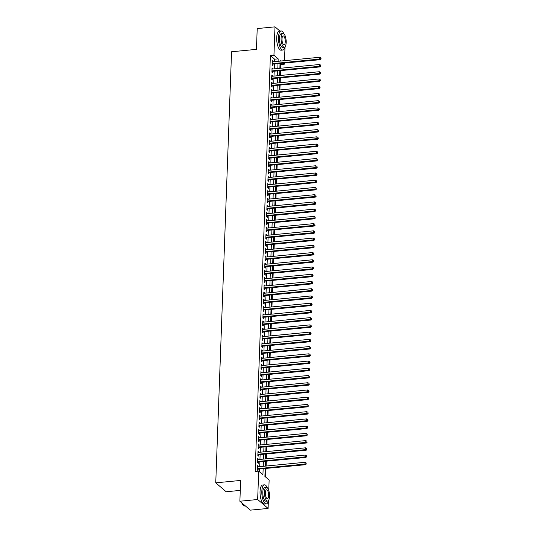 <?xml version="1.0" encoding="UTF-8"?>
<svg xmlns="http://www.w3.org/2000/svg" width="537" height="537" viewBox="0 0 537 537"><rect width="100%" height="100%" fill="white"/><g stroke="black" fill="none" stroke-linecap="round" stroke-linejoin="round"><path stroke-width="0.81" d="M240.281 490.402L226.191 491.758L215.753 482.837L231.561 51.767L256.451 49.364L257.21 28.568L274.991 26.85L279.952 31.092M284.899 35.321L285.402 36.597M285.006 47.229L284.516 60.668M284.429 63.151L284.388 64.158L283.328 63.259M280.697 68.246L280.831 64.5L284.388 64.158M265.701 477.111L266.016 468.526M266.11 466.049L266.285 461.296M266.372 458.813L266.547 454.06M266.641 451.583L266.815 446.831M266.902 444.347L267.077 439.595M267.171 437.118L267.345 432.366M267.433 429.882L267.607 425.129M267.701 422.653L267.876 417.9M267.963 415.416L268.138 410.664M268.232 408.187L268.406 403.435M268.493 400.951L268.668 396.199M268.762 393.722L268.936 388.969M269.024 386.486L269.198 381.733M269.292 379.256L269.467 374.504M269.554 372.02L269.728 367.268M269.822 364.791L269.997 360.038M270.084 357.555L270.259 352.802M270.353 350.325L270.527 345.573M270.614 343.089L270.789 338.337M270.883 335.86L271.057 331.107M271.145 328.624L271.319 323.871M271.413 321.394L271.588 316.642M271.682 314.158L271.85 309.406M271.944 306.929L272.118 302.177M272.212 299.693L272.38 294.941M272.474 292.464L272.648 287.711M272.742 285.228L272.917 280.475M273.004 277.998L273.179 273.246M273.273 270.762L273.447 266.01M273.534 263.526L273.709 258.78M273.803 256.297L273.977 251.544M274.065 249.061L274.239 244.315M274.333 241.831L274.508 237.079M274.595 234.595L274.769 229.849M274.863 227.366L275.038 222.613M275.125 220.13L275.3 215.384M275.394 212.9L275.568 208.148M275.656 205.664L275.83 200.919M275.924 198.435L276.099 193.682M276.186 191.199L276.36 186.453M276.454 183.969L276.629 179.217M276.716 176.733L276.891 171.988M276.985 169.504L277.159 164.752M277.246 162.268L277.421 157.522M277.515 155.039L277.689 150.286M277.777 147.803L277.951 143.057M278.045 140.573L278.22 135.821M278.307 133.337L278.481 128.585M278.575 126.108L278.75 121.355M278.837 118.872L279.012 114.119M279.106 111.642L279.28 106.89M279.368 104.406L279.542 99.654M279.636 97.177L279.811 92.424M279.898 89.941L280.072 85.188M280.166 82.711L280.341 77.959M280.428 75.475L280.603 70.723M265.191 468.606L264.909 476.426L269.138 480.044L268.755 490.456M268.366 501.088L268.097 508.432L257.659 499.511L258.7 471.124L262.929 474.742L263.15 468.808M257.659 499.511L239.878 501.229L250.323 510.15L268.097 508.432M258.149 466.814L257.471 465.619L257.31 469.962L258.015 470.56L258.062 469.298M258.418 459.585L257.733 458.39L257.572 462.726L258.277 463.33L258.324 462.062M258.68 452.349L258.002 451.154L257.841 455.497L258.545 456.094L258.592 454.832M258.948 445.119L258.263 443.924L258.102 448.261L258.807 448.865L258.854 447.596M259.21 437.883L258.532 436.688L258.371 441.031L259.076 441.629L259.123 440.367M259.478 430.654L258.794 429.459L258.633 433.795L259.337 434.399L259.384 433.131M259.74 423.418L259.062 422.223L258.901 426.566L259.606 427.163L259.653 425.901M260.009 416.188L259.324 414.994L259.163 419.33L259.868 419.934L259.915 418.665M260.27 408.952L259.593 407.758L259.431 412.101L260.136 412.698L260.183 411.436M260.539 401.723L259.854 400.528L259.693 404.864L260.398 405.469L260.445 404.2M260.801 394.487L260.123 393.292L259.962 397.635L260.667 398.232L260.714 396.971M261.069 387.258L260.385 386.063L260.223 390.399L260.935 391.003L260.975 389.734M261.331 380.021L260.653 378.827L260.492 383.17L261.197 383.767L261.244 382.505M261.6 372.792L260.915 371.597L260.754 375.934L261.465 376.538L261.506 375.269M261.868 365.556L261.183 364.361L261.022 368.704L261.727 369.302L261.774 368.04M262.13 358.327L261.445 357.132L261.284 361.468L261.996 362.072L262.036 360.804M262.398 351.091L261.714 349.896L261.553 354.239L262.257 354.836L262.304 353.574M262.66 343.861L261.975 342.666L261.814 347.003L262.526 347.607L262.566 346.338M262.929 336.625L262.244 335.43L262.083 339.773L262.788 340.371L262.835 339.109M263.19 329.396L262.506 328.201L262.351 332.537L263.056 333.141L263.103 331.873M263.459 322.16L262.774 320.965L262.613 325.308L263.318 325.905L263.365 324.643M263.721 314.93L263.036 313.729L262.882 318.072L263.586 318.676L263.633 317.407M263.989 307.694L263.305 306.499L263.143 310.836L263.848 311.44L263.895 310.178M264.251 300.465L263.566 299.263L263.412 303.606L264.117 304.211L264.164 302.942M264.519 293.229L263.835 292.034L263.674 296.37L264.379 296.974L264.426 295.712M264.781 285.999L264.097 284.798L263.942 289.141L264.647 289.745L264.694 288.476M265.05 278.763L264.365 277.569L264.204 281.905L264.909 282.509L264.956 281.247M265.312 271.527L264.627 270.333L264.473 274.675L265.177 275.28L265.224 274.011M265.58 264.298L264.895 263.103L264.734 267.439L265.439 268.044L265.486 266.782M265.842 257.062L265.157 255.867L265.003 260.21L265.708 260.814L265.755 259.546M266.11 249.833L265.426 248.638L265.265 252.974L265.969 253.578L266.016 252.316M266.372 242.596L265.687 241.402L265.533 245.745L266.238 246.349L266.285 245.08M266.641 235.367L265.956 234.172L265.795 238.509L266.5 239.113L266.547 237.851M266.902 228.131L266.218 226.936L266.063 231.279L266.768 231.883L266.815 230.615M267.171 220.902L266.486 219.707L266.325 224.043L267.03 224.647L267.077 223.385M267.433 213.666L266.748 212.471L266.594 216.814L267.298 217.418L267.345 216.149M267.701 206.436L267.017 205.241L266.855 209.578L267.56 210.182L267.607 208.92M267.963 199.2L267.278 198.005L267.124 202.348L267.829 202.952L267.876 201.684M268.232 191.971L267.547 190.776L267.386 195.112L268.091 195.716L268.138 194.454M268.493 184.735L267.809 183.54L267.654 187.883L268.359 188.487L268.406 187.218M268.762 177.505L268.077 176.311L267.916 180.647L268.621 181.251L268.668 179.989M269.024 170.269L268.339 169.074L268.185 173.417L268.889 174.022L268.936 172.753M269.292 163.04L268.607 161.845L268.446 166.181L269.151 166.785L269.198 165.524M269.554 155.804L268.869 154.609L268.715 158.952L269.42 159.556L269.467 158.287M269.822 148.574L269.138 147.38L268.977 151.716L269.681 152.32L269.728 151.058M270.084 141.338L269.399 140.144L269.245 144.487L269.95 145.091L269.997 143.822M270.353 134.109L269.668 132.914L269.507 137.25L270.212 137.855L270.259 136.586M270.614 126.873L269.936 125.678L269.775 130.021L270.48 130.625L270.527 129.357M270.883 119.644L270.198 118.449L270.037 122.785L270.742 123.389L270.789 122.121M271.145 112.408L270.467 111.213L270.306 115.556L271.01 116.16L271.057 114.891M271.413 105.178L270.729 103.983L270.567 108.32L271.272 108.924L271.319 107.655M271.675 97.942L270.997 96.747L270.836 101.09L271.541 101.694L271.588 100.426M271.944 90.713L271.259 89.518L271.098 93.854L271.803 94.458L271.85 93.19M272.205 83.477L271.527 82.282L271.366 86.625L272.071 87.222L272.118 85.96M272.474 76.247L271.789 75.052L271.628 79.389L272.333 79.993L272.38 78.724M272.736 69.011L272.058 67.816L271.897 72.159L272.601 72.757L272.648 71.495M280.831 64.5L280.039 63.822M274.535 61.634L274.629 59.198L270.393 55.579L255.142 471.466L258.7 471.124M259.499 471.801L259.593 469.15M259.686 466.666L259.861 461.914M259.948 459.437L260.123 454.685M260.217 452.201L260.391 447.449M260.479 444.972L260.653 440.219M260.747 437.736L260.922 432.983M261.009 430.506L261.183 425.754M261.277 423.27L261.452 418.518M261.539 416.041L261.714 411.288M261.808 408.805L261.982 404.052M262.069 401.575L262.244 396.823M262.338 394.339L262.512 389.587M262.6 387.11L262.774 382.357M262.868 379.874L263.043 375.121M263.13 372.644L263.305 367.892M263.399 365.408L263.573 360.656M263.66 358.179L263.835 353.427M263.929 350.943L264.103 346.19M264.191 343.714L264.365 338.961M264.459 336.477L264.634 331.725M264.721 329.248L264.895 324.496M264.989 322.012L265.164 317.26M265.251 314.776L265.426 310.03M265.52 307.547L265.694 302.794M265.781 300.311L265.956 295.565M266.05 293.081L266.224 288.329M266.318 285.845L266.486 281.099M266.58 278.616L266.755 273.863M266.849 271.38L267.017 266.634M267.111 264.15L267.285 259.398M267.379 256.914L267.554 252.168M267.641 249.685L267.815 244.932M267.909 242.449L268.084 237.703M268.171 235.219L268.346 230.467M268.44 227.983L268.614 223.238M268.701 220.754L268.876 216.002M268.97 213.518L269.144 208.772M269.232 206.289L269.406 201.536M269.5 199.052L269.675 194.307M269.762 191.823L269.936 187.071M270.03 184.587L270.205 179.835M270.292 177.358L270.467 172.605M270.561 170.122L270.735 165.369M270.823 162.892L270.997 158.14M271.091 155.656L271.266 150.904M271.353 148.427L271.527 143.674M271.621 141.191L271.796 136.438M271.883 133.961L272.058 129.209M272.152 126.725L272.326 121.973M272.413 119.496L272.588 114.743M272.682 112.26L272.856 107.507M272.944 105.03L273.118 100.278M273.212 97.794L273.387 93.042M273.474 90.565L273.648 85.813M273.742 83.329L273.917 78.577M274.004 76.1L274.179 71.347M274.273 68.864L274.447 64.111M273.004 61.782L272.319 60.587L272.158 64.923L272.863 65.527L272.91 64.259M239.878 501.229L240.643 480.434L215.753 482.837M270.393 55.579L273.951 55.237L274.991 26.85M278.092 61.292L278.179 58.855L273.951 55.237M263.237 466.324L263.412 461.572M263.506 459.095L263.68 454.342M263.768 451.859L263.942 447.106M264.036 444.623L264.211 439.877M264.298 437.393L264.473 432.641M264.566 430.157L264.741 425.411M264.835 422.928L265.003 418.175M265.097 415.692L265.271 410.946M265.365 408.462L265.533 403.71M265.627 401.226L265.802 396.481M265.896 393.997L266.07 389.244M266.157 386.761L266.332 382.015M266.426 379.531L266.6 374.779M266.688 372.295L266.862 367.55M266.956 365.066L267.131 360.314M267.218 357.83L267.392 353.084M267.486 350.601L267.661 345.848M267.748 343.365L267.923 338.619M268.017 336.135L268.191 331.383M268.278 328.899L268.453 324.153M268.547 321.67L268.722 316.917M268.809 314.434L268.983 309.681M269.077 307.204L269.252 302.452M269.339 299.968L269.514 295.216M269.608 292.739L269.782 287.986M269.869 285.503L270.044 280.75M270.138 278.273L270.312 273.521M270.4 271.037L270.574 266.285M270.668 263.808L270.843 259.056M270.93 256.572L271.104 251.819M271.198 249.343L271.373 244.59M271.46 242.106L271.635 237.354M271.729 234.877L271.903 230.125M271.99 227.641L272.165 222.889M272.259 220.412L272.434 215.659M272.521 213.176L272.695 208.423M272.789 205.946L272.964 201.194M273.051 198.71L273.226 193.958M273.32 191.481L273.494 186.728M273.581 184.245L273.756 179.492M273.85 177.015L274.024 172.263M274.112 169.779L274.286 165.027M274.38 162.55L274.555 157.797M274.642 155.314L274.816 150.561M274.91 148.084L275.085 143.332M275.172 140.848L275.347 136.096M275.441 133.619L275.615 128.867M275.703 126.383L275.877 121.63M275.971 119.154L276.146 114.401M276.233 111.918L276.407 107.165M276.501 104.688L276.676 99.936M276.763 97.452L276.938 92.7M277.032 90.223L277.206 85.47M277.293 82.987L277.468 78.234M277.562 75.757L277.736 71.005M277.83 68.521L277.998 63.769M280.73 61.037L280.16 60.54L280.139 61.09M280.046 63.574L279.871 68.327M279.777 70.803L279.609 75.556M279.515 78.04L279.341 82.792M279.247 85.269L279.072 90.021M278.985 92.505L278.81 97.257M278.716 99.734L278.542 104.487M278.455 106.97L278.28 111.723M278.186 114.2L278.012 118.952M277.924 121.436L277.75 126.188M277.656 128.665L277.481 133.418M277.394 135.901L277.22 140.654M277.126 143.131L276.951 147.883M276.864 150.367L276.689 155.119M276.595 157.596L276.421 162.349M276.333 164.832L276.159 169.585M276.065 172.062L275.89 176.814M275.803 179.298L275.629 184.05M275.535 186.527L275.36 191.279M275.273 193.763L275.098 198.515M275.004 200.992L274.83 205.745M274.743 208.228L274.568 212.981M274.474 215.458L274.3 220.21M274.212 222.694L274.038 227.446M273.944 229.923L273.769 234.676M273.682 237.159L273.508 241.912M273.414 244.395L273.239 249.141M273.152 251.625L272.977 256.377M272.883 258.861L272.709 263.607M272.621 266.09L272.447 270.843M272.353 273.326L272.178 278.072M272.091 280.556L271.917 285.308M271.823 287.792L271.648 292.537M271.561 295.021L271.386 299.774M271.292 302.257L271.118 307.003M271.031 309.487L270.856 314.239M270.762 316.723L270.588 321.468M270.5 323.952L270.326 328.704M270.232 331.188L270.057 335.934M269.97 338.417L269.796 343.17M269.702 345.653L269.527 350.399M269.44 352.883L269.265 357.635M269.171 360.119L268.997 364.865M268.909 367.348L268.735 372.101M268.641 374.584L268.466 379.337M268.379 381.814L268.205 386.566M268.111 389.05L267.936 393.802M267.849 396.279L267.674 401.032M267.58 403.515L267.406 408.268M267.312 410.745L267.144 415.497M267.05 417.981L266.876 422.733M266.782 425.21L266.614 429.962M266.52 432.446L266.345 437.199M266.251 439.675L266.077 444.428M265.99 446.912L265.815 451.664M265.721 454.141L265.547 458.893M265.459 461.377L265.285 466.129M274.629 59.198L278.179 58.855M272.293 61.258L273.024 61.184M272.031 68.488L272.762 68.421M271.762 75.724L272.494 75.65M271.5 82.953L272.232 82.886M271.232 90.189L271.964 90.122M270.97 97.425L271.702 97.351M270.702 104.655L271.433 104.587M270.44 111.891L271.172 111.817M270.171 119.12L270.903 119.053M269.91 126.356L270.641 126.282M269.641 133.585L270.373 133.518M269.379 140.822L270.111 140.748M269.111 148.051L269.843 147.984M268.849 155.287L269.581 155.213M268.581 162.516L269.312 162.449M268.319 169.752L269.05 169.679M268.05 176.982L268.782 176.915M267.788 184.218L268.52 184.144M267.52 191.447L268.252 191.38M267.258 198.683L267.983 198.609M266.99 205.913L267.721 205.846M266.728 213.149L267.453 213.075M266.459 220.378L267.191 220.311M266.198 227.614L266.923 227.54M265.929 234.844L266.661 234.776M265.667 242.08L266.392 242.006M265.399 249.309L266.13 249.242M265.137 256.545L265.862 256.471M264.869 263.774L265.6 263.707M264.607 271.01L265.332 270.937M264.338 278.24L265.07 278.173M264.076 285.476L264.801 285.402M263.808 292.705L264.54 292.638M263.546 299.941L264.271 299.868M263.278 307.171L264.009 307.104M263.016 314.407L263.741 314.333M262.747 321.636L263.479 321.569M262.486 328.872L263.211 328.798M262.217 336.102L262.949 336.034M261.955 343.338L262.68 343.264M261.687 350.567L262.418 350.5M261.425 357.803L262.15 357.729M261.157 365.032L261.888 364.965M260.888 372.269L261.62 372.195M260.626 379.498L261.358 379.431M260.358 386.734L261.089 386.66M260.096 393.963L260.828 393.896M259.827 401.199L260.559 401.126M259.566 408.429L260.297 408.362M259.297 415.665L260.029 415.591M259.035 422.894L259.767 422.827M258.767 430.13L259.499 430.056M258.505 437.36L259.237 437.293M258.237 444.596L258.968 444.522M257.975 451.825L258.706 451.758M257.706 459.061L258.438 458.987M257.445 466.291L258.176 466.223M272.185 64.185L320.488 59.667L319.784 59.063L272.205 63.661M320.938 58.614L320.965 57.889L320.938 58.614L319.784 59.063L319.844 57.258L272.272 61.849M320.488 59.667L321.22 58.855M320.965 57.889L319.844 57.258M283.925 33.885A9.565 3.437 84.5 0 0 281.079 30.985A9.565 3.437 84.5 0 0 278.475 37.496A9.565 3.437 84.5 0 0 282.918 50.028A9.565 3.437 84.5 0 0 285.154 46.638M281.079 30.985L279.3 31.153A9.565 3.437 84.5 0 0 276.696 37.664A9.565 3.437 84.5 0 0 281.14 50.203L282.918 50.028M284.295 47.209L282.663 47.363A6.887 2.477 -95.5 0 1 279.462 38.335A6.887 2.477 -95.5 0 1 281.334 33.65L282.972 33.489A6.887 2.477 84.5 0 0 281.093 38.181A6.887 2.477 84.5 0 0 284.295 47.209A6.887 2.477 84.5 0 0 286.174 42.517A6.887 2.477 84.5 0 0 282.972 33.489M281.999 38.953A4.437 1.598 84.5 0 0 284.06 44.766A4.437 1.598 84.5 0 0 285.268 41.745A4.437 1.598 84.5 0 0 283.207 35.932A4.437 1.598 84.5 0 0 281.999 38.953M267.278 487.744A9.565 3.437 84.5 0 0 264.439 484.837A9.565 3.437 84.5 0 0 261.828 491.348A9.565 3.437 84.5 0 0 266.278 503.887A9.565 3.437 84.5 0 0 268.513 500.497M264.439 484.837L262.66 485.012A9.565 3.437 84.5 0 0 260.049 491.523A9.565 3.437 84.5 0 0 264.499 504.062L266.278 503.887M267.654 501.061L266.016 501.222A6.887 2.477 -95.5 0 1 262.815 492.194A6.887 2.477 -95.5 0 1 264.694 487.509L266.332 487.348A6.887 2.477 84.5 0 0 264.452 492.033A6.887 2.477 84.5 0 0 267.654 501.061A6.887 2.477 84.5 0 0 269.534 496.376A6.887 2.477 84.5 0 0 266.332 487.348M265.359 492.805A4.437 1.598 84.5 0 0 267.419 498.625A4.437 1.598 84.5 0 0 268.628 495.604A4.437 1.598 84.5 0 0 266.567 489.784A4.437 1.598 84.5 0 0 265.359 492.805M241.918 502.968A9.565 3.437 84.5 0 0 243.415 505.357A9.565 3.437 84.5 0 0 244.798 505.961L245.355 505.908M243.315 505.257A9.337 3.356 -95.5 0 1 243.214 505.163A9.337 3.356 -95.5 0 1 241.744 502.827M271.923 71.414L320.22 66.897L319.515 66.299L271.944 70.891M320.67 65.843L320.696 65.125L320.67 65.843L319.515 66.299L319.582 64.487L272.011 69.085M320.22 66.897L320.951 66.085M320.696 65.125L319.582 64.487M271.655 78.65L319.958 74.133L319.253 73.529L271.675 78.127M320.408 73.079L320.435 72.354L320.408 73.079L319.253 73.529L319.314 71.723L271.742 76.314M319.958 74.133L320.69 73.321M320.435 72.354L319.314 71.723M271.393 85.88L319.69 81.362L318.985 80.765L271.413 85.356M320.139 80.308L320.166 79.59L320.139 80.308L318.985 80.765L319.052 78.952L271.48 83.55M319.69 81.362L320.421 80.55M320.166 79.59L319.052 78.952M271.125 93.116L319.428 88.598L318.723 87.994L271.145 92.592M319.877 87.544L319.904 86.819L319.877 87.544L318.723 87.994L318.783 86.189L271.212 90.78M319.428 88.598L320.159 87.786M319.904 86.819L318.783 86.189M270.863 100.345L319.159 95.828L318.454 95.23L270.883 99.822M319.609 94.774L319.636 94.056L319.609 94.774L318.454 95.23L318.522 93.418L270.95 98.016M319.159 95.828L319.891 95.015M319.636 94.056L318.522 93.418M270.594 107.581L318.897 103.064L318.193 102.46L270.614 107.058M319.347 102.01L319.374 101.285L319.347 102.01L318.193 102.46L318.253 100.654L270.682 105.245M318.897 103.064L319.629 102.252M319.374 101.285L318.253 100.654M270.333 114.811L318.629 110.293L317.924 109.696L270.353 114.287M319.079 109.239L319.106 108.521L319.079 109.239L317.924 109.696L317.991 107.883L270.42 112.481M318.629 110.293L319.361 109.481M319.106 108.521L317.991 107.883M270.064 122.047L318.367 117.529L317.656 116.925L270.084 121.523M318.817 116.475L318.844 115.75L318.817 116.475L317.656 116.925L317.723 115.119L270.151 119.711M318.367 117.529L319.099 116.717M318.844 115.75L317.723 115.119M269.802 129.276L318.099 124.759L317.394 124.161L269.822 128.752M318.548 123.711L318.575 122.986L318.548 123.711L317.394 124.161L317.461 122.349L269.889 126.947M318.099 124.759L318.83 123.946M318.575 122.986L317.461 122.349M269.534 136.512L317.837 131.995L317.125 131.39L269.554 135.989M318.287 130.941L318.313 130.216L318.287 130.941L317.125 131.39L317.192 129.585L269.621 134.176M317.837 131.995L318.569 131.182M318.313 130.216L317.192 129.585M269.272 143.741L317.568 139.224L316.864 138.627L269.292 143.218M318.018 138.177L318.045 137.452L318.018 138.177L316.864 138.627L316.931 136.814L269.359 141.412M317.568 139.224L318.3 138.412M318.045 137.452L316.931 136.814M269.003 150.978L317.307 146.46L316.595 145.856L269.024 150.454M317.756 145.406L317.783 144.681L317.756 145.406L316.595 145.856L316.662 144.05L269.091 148.642M317.307 146.46L318.038 145.648M317.783 144.681L316.662 144.05M268.742 158.207L317.038 153.696L316.333 153.092L268.762 157.683M317.488 152.642L317.515 151.917L317.488 152.642L316.333 153.092L316.4 151.28L268.829 155.878M317.038 153.696L317.77 152.877M317.515 151.917L316.4 151.28M268.473 165.443L316.776 160.925L316.065 160.321L268.493 164.919M317.226 159.872L317.253 159.147L317.226 159.872L316.065 160.321L316.132 158.516L268.56 163.107M316.776 160.925L317.508 160.113M317.253 159.147L316.132 158.516M268.211 172.672L316.508 168.162L315.803 167.557L268.232 172.149M316.958 167.108L316.984 166.383L316.958 167.108L315.803 167.557L315.87 165.745L268.299 170.343M316.508 168.162L317.239 167.343M316.984 166.383L315.87 165.745M267.943 179.908L316.239 175.391L315.534 174.787L267.963 179.385M316.696 174.337L316.723 173.612L316.696 174.337L315.534 174.787L315.602 172.981L268.03 177.572M316.239 175.391L316.978 174.579M316.723 173.612L315.602 172.981M267.681 187.138L315.978 182.627L315.273 182.023L267.701 186.614M316.427 181.573L316.454 180.848L316.427 181.573L315.273 182.023L315.34 180.21L267.768 184.809M315.978 182.627L316.709 181.808M316.454 180.848L315.34 180.21M267.413 194.374L315.709 189.856L315.004 189.252L267.433 193.85M316.165 188.802L316.192 188.078L316.165 188.802L315.004 189.252L315.071 187.447L267.5 192.038M315.709 189.856L316.447 189.044M316.192 188.078L315.071 187.447M267.151 201.603L315.447 197.092L314.742 196.488L267.171 201.08M315.897 196.039L315.924 195.314L315.897 196.039L314.742 196.488L314.81 194.676L267.231 199.274M315.447 197.092L316.179 196.28M315.924 195.314L314.81 194.676M266.882 208.839L315.179 204.322L314.474 203.718L266.902 208.316M315.635 203.268L315.662 202.543L315.635 203.268L314.474 203.718L314.541 201.912L266.97 206.503M315.179 204.322L315.917 203.51M315.662 202.543L314.541 201.912M266.62 216.069L314.917 211.558L314.212 210.954L266.641 215.545M315.367 210.504L315.394 209.779L315.367 210.504L314.212 210.954L314.279 209.141L266.701 213.739M314.917 211.558L315.649 210.746M315.394 209.779L314.279 209.141M266.352 223.305L314.648 218.787L313.944 218.183L266.372 222.781M315.105 217.733L315.132 217.008L315.105 217.733L313.944 218.183L314.011 216.377L266.439 220.969M314.648 218.787L315.387 217.975M315.132 217.008L314.011 216.377M266.09 230.534L314.387 226.023L313.682 225.419L266.11 230.011M314.836 224.969L314.863 224.244L314.836 224.969L313.682 225.419L313.749 223.607L266.171 228.205M314.387 226.023L315.118 225.211M314.863 224.244L313.749 223.607M265.822 237.77L314.118 233.253L313.413 232.649L265.842 237.247M314.575 232.199L314.595 231.474L314.575 232.199L313.413 232.649L313.48 230.843L265.909 235.434M314.118 233.253L314.857 232.44M314.595 231.474L313.48 230.843M265.56 245.006L313.856 240.489L313.152 239.885L265.58 244.476M314.306 239.435L314.333 238.71L314.306 239.435L313.152 239.885L313.219 238.072L265.64 242.67M313.856 240.489L314.588 239.677M314.333 238.71L313.219 238.072M265.291 252.236L313.588 247.718L312.883 247.114L265.312 251.712M314.044 246.664L314.064 245.939L314.044 246.664L312.883 247.114L312.95 245.308L265.379 249.9M313.588 247.718L314.326 246.906M314.064 245.939L312.95 245.308M265.03 259.472L313.326 254.954L312.621 254.35L265.05 258.941M313.776 253.9L313.803 253.175L313.776 253.9L312.621 254.35L312.688 252.538L265.11 257.136M313.326 254.954L314.058 254.142M313.803 253.175L312.688 252.538M264.761 266.701L313.058 262.184L312.353 261.579L264.781 266.177M313.507 261.13L313.534 260.405L313.507 261.13L312.353 261.579L312.42 259.774L264.848 264.365M313.058 262.184L313.796 261.371M313.534 260.405L312.42 259.774M264.499 273.937L312.796 269.42L312.091 268.815L264.519 273.407M313.246 268.366L313.272 267.641L313.246 268.366L312.091 268.815L312.158 267.003L264.58 271.601M312.796 269.42L313.527 268.607M313.272 267.641L312.158 267.003M264.231 281.166L312.527 276.649L311.822 276.045L264.251 280.643M312.977 275.595L313.004 274.87L312.977 275.595L311.822 276.045L311.89 274.239L264.318 278.837M312.527 276.649L313.266 275.837M313.004 274.87L311.89 274.239M263.969 288.403L312.265 283.885L311.561 283.281L263.982 287.872M312.715 282.831L312.742 282.106L312.715 282.831L311.561 283.281L311.628 281.475L264.05 286.067M312.265 283.885L312.997 283.073M312.742 282.106L311.628 281.475M263.701 295.632L311.997 291.114L311.292 290.51L263.721 295.108M312.447 290.061L312.474 289.336L312.447 290.061L311.292 290.51L311.359 288.705L263.788 293.303M311.997 291.114L312.729 290.302M312.474 289.336L311.359 288.705M263.439 302.868L311.735 298.35L311.03 297.746L263.452 302.338M312.185 297.297L312.212 296.572L312.185 297.297L311.03 297.746L311.098 295.941L263.519 300.532M311.735 298.35L312.467 297.538M312.212 296.572L311.098 295.941M263.17 310.097L311.467 305.58L310.762 304.976L263.19 309.574M311.916 304.526L311.943 303.801L311.916 304.526L310.762 304.976L310.829 303.17L263.258 307.768M311.467 305.58L312.198 304.768M311.943 303.801L310.829 303.17M262.908 317.333L311.205 312.816L310.5 312.212L262.922 316.803M311.655 311.762L311.682 311.037L311.655 311.762L310.5 312.212L310.567 310.406L262.989 314.997M311.205 312.816L311.937 312.004M311.682 311.037L310.567 310.406M262.64 324.563L310.936 320.045L310.232 319.441L262.66 324.039M311.386 318.991L311.413 318.266L311.386 318.991L310.232 319.441L310.299 317.635L262.727 322.234M310.936 320.045L311.668 319.233M311.413 318.266L310.299 317.635M262.378 331.799L310.675 327.281L309.97 326.677L262.392 331.269M311.124 326.228L311.151 325.503L311.124 326.228L309.97 326.677L310.037 324.872L262.459 329.463M310.675 327.281L311.406 326.469M311.151 325.503L310.037 324.872M262.11 339.028L310.406 334.511L309.701 333.907L262.13 338.505M310.856 333.457L310.883 332.739L310.856 333.457L309.701 333.907L309.768 332.101L262.197 336.699M310.406 334.511L311.138 333.699M310.883 332.739L309.768 332.101M261.848 346.264L310.144 341.747L309.44 341.143L261.861 345.734M310.594 340.693L310.621 339.968L310.594 340.693L309.44 341.143L309.507 339.337L261.928 343.928M310.144 341.747L310.876 340.935M310.621 339.968L309.507 339.337M261.579 353.494L309.876 348.976L309.171 348.372L261.6 352.97M310.326 347.922L310.352 347.204L310.326 347.922L309.171 348.372L309.238 346.566L261.667 351.164M309.876 348.976L310.608 348.164M310.352 347.204L309.238 346.566M261.318 360.73L309.614 356.212L308.909 355.608L261.331 360.199M310.064 355.158L310.091 354.433L310.064 355.158L308.909 355.608L308.976 353.802L261.398 358.394M309.614 356.212L310.346 355.4M310.091 354.433L308.976 353.802M261.049 367.959L309.346 363.442L308.641 362.837L261.069 367.436M309.795 362.388L309.822 361.669L309.795 362.388L308.641 362.837L308.708 361.032L261.136 365.63M309.346 363.442L310.077 362.629M309.822 361.669L308.708 361.032M260.787 375.195L309.084 370.678L308.379 370.074L260.801 374.672M309.534 369.624L309.56 368.899L309.534 369.624L308.379 370.074L308.446 368.268L260.868 372.859M309.084 370.678L309.815 369.865M309.56 368.899L308.446 368.268M260.519 382.425L308.815 377.907L308.11 377.303L260.539 381.901M309.265 376.853L309.292 376.135L309.265 376.853L308.11 377.303L308.178 375.497L260.606 380.095M308.815 377.907L309.547 377.095M309.292 376.135L308.178 375.497M260.25 389.661L308.553 385.143L307.849 384.539L260.27 389.137M309.003 384.089L309.03 383.364L309.003 384.089L307.849 384.539L307.909 382.733L260.338 387.325M308.553 385.143L309.285 384.331M309.03 383.364L307.909 382.733M259.989 396.89L308.285 392.372L307.58 391.775L260.009 396.366M308.735 391.319L308.762 390.6L308.735 391.319L307.58 391.775L307.647 389.963L260.076 394.561M308.285 392.372L309.017 391.56M308.762 390.6L307.647 389.963M259.72 404.126L308.023 399.609L307.318 399.004L259.74 403.602M308.473 398.555L308.5 397.83L308.473 398.555L307.318 399.004L307.379 397.199L259.807 401.79M308.023 399.609L308.755 398.796M308.5 397.83L307.379 397.199M259.458 411.355L307.755 406.838L307.05 406.241L259.478 410.832M308.204 405.784L308.231 405.066L308.204 405.784L307.05 406.241L307.117 404.428L259.546 409.026M307.755 406.838L308.486 406.026M308.231 405.066L307.117 404.428M259.19 418.591L307.493 414.074L306.788 413.47L259.21 418.068M307.943 413.02L307.97 412.295L307.943 413.02L306.788 413.47L306.849 411.664L259.277 416.256M307.493 414.074L308.225 413.262M307.97 412.295L306.849 411.664M258.928 425.821L307.224 421.303L306.52 420.706L258.948 425.297M307.674 420.249L307.701 419.531L307.674 420.249L306.52 420.706L306.587 418.894L259.015 423.492M307.224 421.303L307.956 420.491M307.701 419.531L306.587 418.894M258.659 433.057L306.963 428.539L306.258 427.935L258.68 432.533M307.412 427.486L307.439 426.761L307.412 427.486L306.258 427.935L306.318 426.13L258.747 430.721M306.963 428.539L307.694 427.727M307.439 426.761L306.318 426.13M258.398 440.286L306.694 435.769L305.989 435.171L258.418 439.763M307.144 434.715L307.171 433.997L307.144 434.715L305.989 435.171L306.056 433.359L258.485 437.957M306.694 435.769L307.426 434.957M307.171 433.997L306.056 433.359M258.129 447.522L306.432 443.005L305.728 442.401L258.149 446.999M306.882 441.951L306.909 441.226L306.882 441.951L305.728 442.401L305.788 440.595L258.216 445.186M306.432 443.005L307.164 442.193M306.909 441.226L305.788 440.595M257.867 454.752L306.164 450.234L305.459 449.637L257.888 454.228M306.614 449.18L306.64 448.462L306.614 449.18L305.459 449.637L305.526 447.824L257.955 452.423M306.164 450.234L306.896 449.422M306.64 448.462L305.526 447.824M257.599 461.988L305.902 457.47L305.197 456.866L257.619 461.464M306.352 456.416L306.379 455.691L306.352 456.416L305.197 456.866L305.258 455.061L257.686 459.652M305.902 457.47L306.634 456.658M306.379 455.691L305.258 455.061M257.337 469.217L305.634 464.7L304.929 464.102L257.357 468.694M306.083 463.646L306.11 462.928L306.083 463.646L304.929 464.102L304.996 462.29L257.424 466.888M305.634 464.7L306.365 463.887M306.11 462.928L304.996 462.29"/></g></svg>
